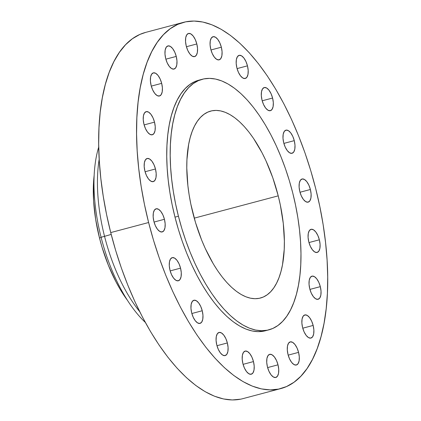 <?xml version="1.0" encoding="UTF-8"?>
<svg xmlns="http://www.w3.org/2000/svg" width="421" height="421" viewBox="0 0 421 421"><rect width="100%" height="100%" fill="white"/><g stroke="black" fill="none" stroke-linecap="round" stroke-linejoin="round"><path stroke-width="0.63" d="M320.313 286.643L309.924 289.401L320.313 286.643L318.786 282.286L316.692 278.755L314.345 276.592L312.103 276.118L310.309 277.413L309.23 280.281L309.04 284.275L309.761 288.795A11.967 5.378 -104.9 0 1 311.966 276.155A11.967 5.378 -104.9 0 1 320.313 286.643A11.967 5.378 -104.9 0 1 318.108 299.284A11.967 5.378 -104.9 0 1 309.761 288.795L311.287 293.153L313.382 296.679L315.729 298.847L317.971 299.315L319.765 298.021L320.844 295.158L321.034 291.164L320.313 286.643M313.15 325.433L302.757 328.191L313.15 325.433L311.624 321.076L309.53 317.545L307.183 315.382L304.941 314.908L303.141 316.203L302.067 319.071L301.878 323.065L302.599 327.585A11.967 5.378 -104.9 0 1 304.804 314.94A11.967 5.378 -104.9 0 1 313.15 325.433A11.967 5.378 -104.9 0 1 310.945 338.074A11.967 5.378 -104.9 0 1 302.599 327.585L304.125 331.943L306.22 335.469L308.567 337.637L310.809 338.105L312.603 336.811L313.677 333.948L313.871 329.948L313.15 325.433M298.573 352.372L288.18 355.129L298.573 352.372L297.047 348.014L294.953 344.489L292.606 342.32L290.364 341.852L288.569 343.147L287.49 346.009L287.301 350.004L288.022 354.524A11.967 5.378 -104.9 0 1 290.227 341.884A11.967 5.378 -104.9 0 1 298.573 352.372A11.967 5.378 -104.9 0 1 296.368 365.012A11.967 5.378 -104.9 0 1 288.022 354.524L289.548 358.881L291.642 362.413L293.99 364.575L296.231 365.049L298.026 363.749L299.099 360.886L299.294 356.892L298.573 352.372M278.007 364.828L267.619 367.586L278.007 364.828L276.481 360.471L274.387 356.945L272.04 354.777L269.798 354.308L268.003 355.603L266.93 358.466L266.735 362.46L267.456 366.98A11.967 5.378 -104.9 0 1 269.661 354.34A11.967 5.378 -104.9 0 1 278.007 364.828A11.967 5.378 -104.9 0 1 275.802 377.469A11.967 5.378 -104.9 0 1 267.456 366.98L268.982 371.338L271.077 374.869L273.424 377.032L275.666 377.505L277.465 376.206L278.539 373.343L278.728 369.349L278.007 364.828M253.474 361.581L243.08 364.339L253.474 361.581L251.947 357.224L249.853 353.693L247.501 351.53L245.259 351.061L243.464 352.356L242.391 355.219L242.201 359.213L242.922 363.733A11.967 5.378 -104.9 0 1 245.122 351.093A11.967 5.378 -104.9 0 1 253.474 361.581A11.967 5.378 -104.9 0 1 251.269 374.222A11.967 5.378 -104.9 0 1 242.922 363.733L244.443 368.091L246.543 371.617L248.89 373.785L251.132 374.253L252.926 372.959L254 370.096L254.195 366.102L253.474 361.581M227.361 342.947L216.973 345.704L227.361 342.947L225.835 338.589L223.74 335.058L221.393 332.895L219.152 332.422L217.357 333.716L216.283 336.584L216.089 340.578L216.81 345.099A11.967 5.378 -104.9 0 1 219.015 332.453A11.967 5.378 -104.9 0 1 227.361 342.947A11.967 5.378 -104.9 0 1 225.156 355.587A11.967 5.378 -104.9 0 1 216.81 345.099L218.336 349.456L220.43 352.982L222.777 355.15L225.019 355.619L226.819 354.324L227.893 351.461L228.082 347.467L227.361 342.947M202.238 310.745L191.844 313.508L202.238 310.745L200.712 306.388L198.617 302.862L196.27 300.699L194.028 300.226L192.229 301.52L191.155 304.383L190.966 308.382L191.687 312.903A11.967 5.378 -104.9 0 1 193.892 300.257A11.967 5.378 -104.9 0 1 202.238 310.745A11.967 5.378 -104.9 0 1 200.033 323.391A11.967 5.378 -104.9 0 1 191.687 312.903L193.213 317.255L195.307 320.786L197.654 322.949L199.896 323.423L201.691 322.128L202.764 319.265L202.959 315.266L202.238 310.745M180.551 268.14L170.163 270.898L180.551 268.14L179.03 263.783L176.936 260.252L174.583 258.089L172.342 257.615L170.547 258.915L169.474 261.778L169.284 265.772L170.005 270.293A11.967 5.378 -104.9 0 1 172.205 257.652A11.967 5.378 -104.9 0 1 180.551 268.14A11.967 5.378 -104.9 0 1 178.351 280.781A11.967 5.378 -104.9 0 1 170.005 270.293L171.526 274.65L173.626 278.176L175.973 280.344L178.215 280.812L180.009 279.518L181.083 276.655L181.277 272.661L180.551 268.14M164.437 219.288L154.049 222.051L164.437 219.288L162.911 214.936L160.817 211.405L158.47 209.242L156.228 208.769L154.433 210.063L153.355 212.926L153.165 216.926L153.886 221.446A11.967 5.378 -104.9 0 1 156.091 208.8A11.967 5.378 -104.9 0 1 164.437 219.288A11.967 5.378 -104.9 0 1 162.232 231.934A11.967 5.378 -104.9 0 1 153.886 221.446L155.412 225.798L157.507 229.329L159.854 231.492L162.096 231.966L163.89 230.671L164.969 227.808L165.158 223.809L164.437 219.288M155.465 168.984L145.071 171.742L155.465 168.984L153.939 164.627L151.844 161.096L149.497 158.933L147.255 158.464L145.461 159.759L144.382 162.622L144.192 166.616L144.913 171.136A11.967 5.378 -104.9 0 1 147.118 158.496A11.967 5.378 -104.9 0 1 155.465 168.984A11.967 5.378 -104.9 0 1 153.26 181.625A11.967 5.378 -104.9 0 1 144.913 171.136L146.44 175.494L148.534 179.025L150.881 181.188L153.123 181.656L154.917 180.362L155.996 177.499L156.186 173.505L155.465 168.984M154.512 122.143L144.124 124.9L154.512 122.143L152.986 117.785L150.892 114.259L148.545 112.091L146.303 111.623L144.508 112.917L143.429 115.78L143.24 119.774L143.961 124.295A11.967 5.378 -104.9 0 1 146.166 111.654A11.967 5.378 -104.9 0 1 154.512 122.143A11.967 5.378 -104.9 0 1 152.307 134.783A11.967 5.378 -104.9 0 1 143.961 124.295L145.487 128.652L147.582 132.183L149.929 134.346L152.17 134.82L153.965 133.52L155.044 130.657L155.233 126.663L154.512 122.143M161.675 83.353L151.286 86.11L161.675 83.353L160.148 78.995L158.054 75.47L155.707 73.301L153.465 72.833L151.671 74.128L150.597 76.99L150.402 80.985L151.123 85.505A11.967 5.378 -104.9 0 1 153.328 72.865A11.967 5.378 -104.9 0 1 161.675 83.353A11.967 5.378 -104.9 0 1 159.47 95.999A11.967 5.378 -104.9 0 1 151.123 85.505L152.649 89.862L154.744 93.394L157.091 95.556L159.333 96.03L161.127 94.736L162.206 91.867L162.395 87.873L161.675 83.353M176.252 56.414L165.863 59.172L176.252 56.414L174.726 52.057L172.631 48.526L170.284 46.363L168.042 45.889L166.248 47.184L165.169 50.052L164.979 54.046L165.7 58.566A11.967 5.378 -104.9 0 1 167.905 45.926A11.967 5.378 -104.9 0 1 176.252 56.414A11.967 5.378 -104.9 0 1 174.047 69.055A11.967 5.378 -104.9 0 1 165.7 58.566L167.226 62.924L169.321 66.45L171.668 68.618L173.91 69.086L175.704 67.792L176.783 64.929L176.973 60.934L176.252 56.414M196.817 43.958L186.424 46.715L196.817 43.958L195.291 39.6L193.197 36.069L190.85 33.906L188.603 33.433L186.808 34.733L185.735 37.595L185.545 41.59L186.266 46.11A11.967 5.378 -104.9 0 1 188.466 33.47A11.967 5.378 -104.9 0 1 196.817 43.958A11.967 5.378 -104.9 0 1 194.613 56.598A11.967 5.378 -104.9 0 1 186.266 46.11L187.787 50.467L189.887 53.993L192.234 56.161L194.476 56.63L196.27 55.335L197.344 52.472L197.538 48.478L196.817 43.958M221.351 47.205L210.963 49.962L221.351 47.205L219.83 42.847L217.731 39.321L215.384 37.153L213.142 36.685L211.347 37.979L210.274 40.842L210.079 44.837L210.8 49.357A11.967 5.378 -104.9 0 1 213.005 36.716A11.967 5.378 -104.9 0 1 221.351 47.205A11.967 5.378 -104.9 0 1 219.152 59.845A11.967 5.378 -104.9 0 1 210.8 49.357L212.326 53.714L214.421 57.245L216.768 59.408L219.009 59.877L220.809 58.582L221.883 55.719L222.072 51.725L221.351 47.205M247.464 65.839L237.07 68.597L247.464 65.839L245.938 61.482L243.843 57.956L241.496 55.788L239.254 55.319L237.455 56.614L236.381 59.477L236.192 63.471L236.912 67.991A11.967 5.378 -104.9 0 1 239.117 55.351A11.967 5.378 -104.9 0 1 247.464 65.839A11.967 5.378 -104.9 0 1 245.259 78.48A11.967 5.378 -104.9 0 1 236.912 67.991L238.439 72.349L240.533 75.88L242.88 78.043L245.122 78.516L246.916 77.217L247.99 74.354L248.185 70.36L247.464 65.839M272.587 98.035L262.199 100.798L272.587 98.035L271.061 93.683L268.966 90.152L266.619 87.989L264.377 87.515L262.583 88.81L261.509 91.673L261.315 95.672L262.036 100.193A11.967 5.378 -104.9 0 1 264.241 87.547A11.967 5.378 -104.9 0 1 272.587 98.035A11.967 5.378 -104.9 0 1 270.382 110.681A11.967 5.378 -104.9 0 1 262.036 100.193L263.562 104.545L265.656 108.076L268.003 110.239L270.245 110.712L272.045 109.418L273.118 106.555L273.308 102.556L272.587 98.035M294.268 140.646L283.88 143.403L294.268 140.646L292.748 136.288L290.648 132.762L288.301 130.594L286.059 130.126L284.264 131.42L283.191 134.283L282.996 138.277L283.717 142.798A11.967 5.378 -104.9 0 1 285.922 130.157A11.967 5.378 -104.9 0 1 294.268 140.646A11.967 5.378 -104.9 0 1 292.069 153.286A11.967 5.378 -104.9 0 1 283.717 142.798L285.243 147.155L287.338 150.686L289.685 152.849L291.932 153.318L293.726 152.023L294.8 149.16L294.989 145.166L294.268 140.646M319.36 239.802L308.972 242.559L319.36 239.802L317.834 235.444L315.739 231.913L313.392 229.75L311.151 229.282L309.356 230.576L308.277 233.439L308.088 237.433L308.809 241.954A11.967 5.378 -104.9 0 1 311.014 229.313A11.967 5.378 -104.9 0 1 319.36 239.802A11.967 5.378 -104.9 0 1 317.155 252.442A11.967 5.378 -104.9 0 1 308.809 241.954L310.335 246.311L312.429 249.837L314.776 252.005L317.018 252.474L318.813 251.179L319.892 248.316L320.081 244.322L319.36 239.802M310.388 189.492L299.999 192.255L310.388 189.492L308.861 185.135L306.767 181.609L304.42 179.446L302.178 178.972L300.383 180.267L299.305 183.13L299.115 187.129L299.836 191.65A11.967 5.378 -104.9 0 1 302.041 179.004A11.967 5.378 -104.9 0 1 310.388 189.492A11.967 5.378 -104.9 0 1 308.183 202.138A11.967 5.378 -104.9 0 1 299.836 191.65L301.362 196.002L303.457 199.533L305.804 201.696L308.046 202.169L309.84 200.875L310.919 198.012L311.108 194.013L310.388 189.492M101.119 237.423L99.509 238.049A97.725 43.91 75.1 0 0 127.347 300.173L120.085 289.185L115.891 281.66L108.318 265.162L102.066 247.29L99.509 238.049L101.119 237.423M145.298 322.381A111.686 50.183 -104.9 0 1 101.077 237.255A111.686 50.183 75.1 0 0 145.298 322.381M104.545 236.334L101.077 237.255L104.545 236.334A111.686 50.183 75.1 0 0 139.677 311.619A111.686 50.183 -104.9 0 1 104.545 236.334L111.197 234.423L104.545 236.334A111.686 50.183 -104.9 0 1 99.193 159.185A111.686 50.183 75.1 0 0 104.545 236.334M183.498 22.345L145.613 32.406A189.471 85.131 75.1 0 0 110.728 232.581L148.613 222.52A189.471 85.131 -104.9 0 1 183.498 22.345A189.471 85.131 -104.9 0 1 315.661 188.419L319.813 206.495L323.123 224.567L325.554 242.454L327.085 259.989L327.701 276.992L327.401 293.311L326.18 308.782L324.054 323.26L321.044 336.6L317.176 348.677L312.487 359.381L307.03 368.596L300.847 376.242L294.005 382.247L286.564 386.546L278.602 389.099L270.193 389.888L261.415 388.899L252.358 386.141L243.101 381.647L233.744 375.458L224.367 367.628L215.068 358.234L205.932 347.372L197.049 335.148L188.503 321.665L180.377 307.072L172.752 291.495L165.695 275.092L159.28 258.02L153.57 240.438L148.613 222.52L110.728 232.581A189.471 85.131 75.1 0 0 242.885 398.655L280.775 388.594A189.471 85.131 -104.9 0 1 148.613 222.52L144.461 204.438L141.151 186.366L138.72 168.479L137.188 150.95L136.572 133.946L136.872 117.627L138.093 102.156L140.219 87.679L143.229 74.338L147.097 62.261L151.781 51.557L157.244 42.342L163.427 34.696L170.268 28.691L177.709 24.392L185.672 21.839L194.081 21.05L202.859 22.039L211.916 24.797L221.172 29.291L230.529 35.48L239.907 43.31L249.206 52.704L258.341 63.566L267.224 75.791L275.771 89.268L283.896 103.866L291.521 119.443L298.578 135.846L304.993 152.918L310.703 170.5L315.661 188.419A189.471 85.131 -104.9 0 1 280.775 388.594M202.301 79.259L198.859 80.174A129.636 58.251 75.1 0 0 174.989 217.136L178.43 216.22A129.636 58.251 -104.9 0 1 202.301 79.259A129.636 58.251 -104.9 0 1 292.732 192.886L295.568 205.259L297.836 217.62L299.499 229.861L300.547 241.854L300.968 253.495L300.762 264.656L299.926 275.245L298.473 285.149L296.41 294.274L293.763 302.541L290.558 309.861L286.822 316.166L282.596 321.402L277.913 325.507L272.824 328.448L267.372 330.196L261.62 330.738L255.615 330.059L249.416 328.175L243.085 325.096L236.681 320.86L230.266 315.503L223.904 309.077L217.652 301.647L211.574 293.279L205.727 284.059L200.164 274.071L194.949 263.414L190.124 252.19L185.735 240.507L181.825 228.482L178.43 216.22L174.989 217.136A129.636 58.251 75.1 0 0 265.414 330.764L268.856 329.848A129.636 58.251 -104.9 0 1 178.43 216.22L175.589 203.848L173.326 191.487L171.663 179.246L170.616 167.253L170.195 155.617L170.4 144.45L171.236 133.867L172.689 123.963L174.752 114.833L177.394 106.566L180.604 99.245L184.34 92.941L188.566 87.71L193.25 83.6L198.338 80.658L203.79 78.911L209.542 78.374L215.547 79.048L221.746 80.937L228.077 84.011L234.481 88.247L240.896 93.604L247.259 100.03L253.51 107.46L259.589 115.828L265.435 125.048L270.992 135.036L276.213 145.692L281.039 156.917L285.427 168.6L289.338 180.63L292.732 192.886A129.636 58.251 -104.9 0 1 268.856 329.848M278.223 195.849L194.239 218.152L278.223 195.849A96.73 43.463 -104.9 0 1 260.41 298.042A96.73 43.463 -104.9 0 1 192.939 213.258A96.73 43.463 -104.9 0 1 210.753 111.065A96.73 43.463 -104.9 0 1 278.223 195.849L272.776 177.725L265.898 160.633L262.004 152.686L253.495 138.351L248.958 132.11L244.296 126.563L239.549 121.769L234.76 117.769L229.982 114.612L225.256 112.318L220.636 110.907L216.152 110.402L211.858 110.807L207.795 112.112L203.996 114.307L200.501 117.37L197.344 121.274L194.56 125.979L192.165 131.441L190.192 137.609L188.655 144.419L186.945 159.706L186.792 168.037L187.887 185.672L189.129 194.802L190.818 204.027L195.47 222.409L201.659 240.096L205.264 248.474L213.305 263.878L217.668 270.756L222.204 277.002L226.866 282.544L231.613 287.338L236.402 291.337L241.18 294.5L245.901 296.794L250.527 298.2L255.01 298.705L259.304 298.305L263.367 297L267.167 294.805L270.661 291.737L273.813 287.838L276.602 283.128L278.997 277.665L280.97 271.498L282.507 264.688L284.217 249.4L284.37 241.07L283.275 223.435L280.344 205.08L278.223 195.849M198.912 80.158L194.897 81.574L189.808 84.516L185.124 88.621L180.893 93.857L177.157 100.161L173.952 107.481L171.305 115.749L169.247 124.874L167.79 134.783L166.958 145.366L166.748 156.533L167.174 168.168L168.221 180.162L169.884 192.402L172.147 204.764L174.989 217.136L178.378 229.398L182.288 241.422L186.677 253.105L191.502 264.33L196.723 274.987L202.28 284.975L208.127 294.195L214.205 302.562L220.457 309.993L226.819 316.418L233.234 321.776L239.638 326.012L245.969 329.09L252.168 330.974L258.173 331.648L265.467 330.748M145.692 32.391L139.819 34.454L132.383 38.753L125.542 44.758L119.359 52.404L113.896 61.619L109.213 72.323L105.345 84.4L102.335 97.74L100.209 112.218L98.988 127.689L98.682 144.008L99.303 161.011L100.835 178.546L103.266 196.433L106.571 214.505L110.728 232.581L115.68 250.5L121.395 268.082L127.81 285.154L134.867 301.557L142.493 317.134L150.618 331.732L159.164 345.209L168.047 357.434L177.183 368.296L186.482 377.69L195.854 385.52L205.216 391.709L214.468 396.203L223.53 398.961L232.308 399.95L240.717 399.161M98.73 147.05A111.686 50.183 75.1 0 0 101.077 237.255A111.686 50.183 -104.9 0 1 98.73 147.05M94.167 175.241A97.725 43.91 75.1 0 0 99.509 238.049L95.662 219.399L93.615 201.133L93.451 183.945L94.167 175.241"/></g></svg>
